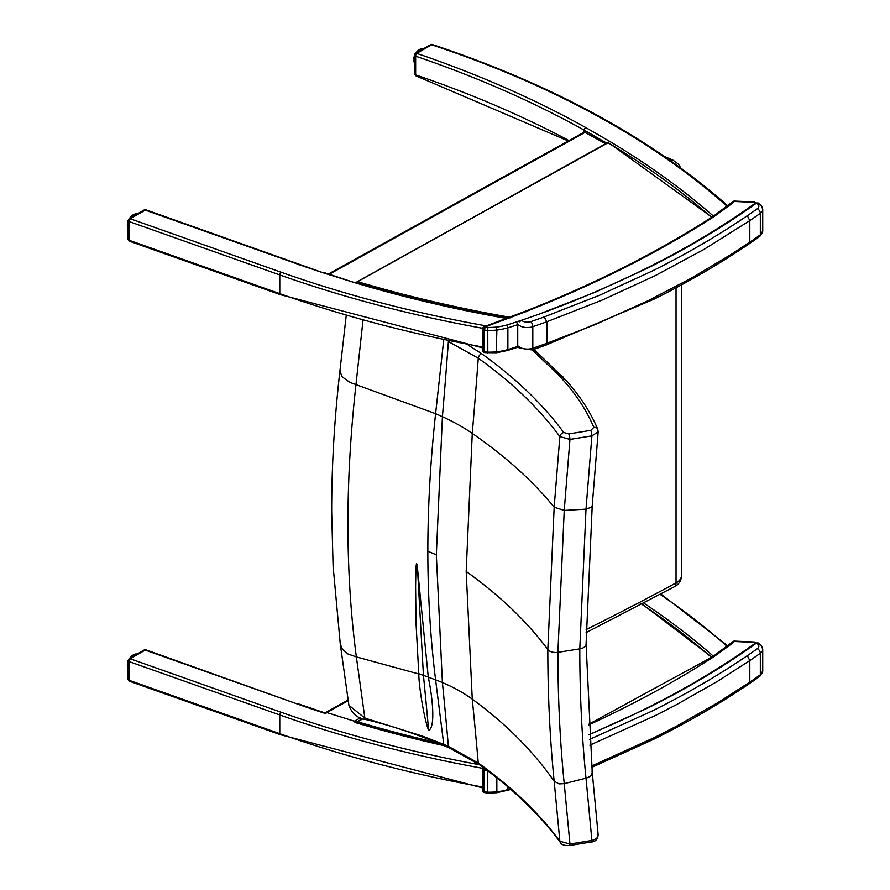 <?xml version="1.0" encoding="UTF-8"?>
<svg xmlns="http://www.w3.org/2000/svg" width="890" height="890" viewBox="0 0 890 890"><rect width="100%" height="100%" fill="white"/><g stroke="black" fill="none" stroke-linecap="round" stroke-linejoin="round"><path stroke-width="1.33" d="M734.461 641.111L734.372 641.501A2.136 1.435 -130 0 0 733.004 641.601L733.004 641.601A2.136 2.136 0 0 1 734.461 641.111L754.364 642.002L756.656 642.969M484.16 768.148A2.136 0.834 107.5 0 0 483.837 769.772L483.837 791.533A2.136 0.834 107.5 0 0 484.216 792.489L484.216 792.489A2.136 2.136 0 0 1 482.725 790.453L482.725 790.453A2.136 1.235 0 0 0 483.837 791.533A11.147 6.441 0 0 0 484.549 791.733A8.533 4.928 0 0 0 487.753 792.178L487.798 793.079L484.894 792.678A2.136 0.723 -75.2 0 1 484.549 791.733L484.549 769.972A2.136 0.723 -75.2 0 1 484.761 768.593M487.197 770.395A8.533 4.928 180 0 1 484.549 769.972A11.147 6.441 180 0 1 483.837 769.772A2.136 1.235 180 0 1 482.725 768.693L482.725 790.453M755.554 643.737A2.136 1.357 -125.7 0 0 755.009 643.392A1.068 0.612 0 0 0 754.264 642.391L734.372 641.501A274.81 158.654 180 0 1 730.401 644.749L728.699 645.74M730.401 644.749L713.947 656.664L712.723 656.653L733.004 641.601M355.944 722.391L354.353 721.189L326.797 712.578L325.295 712.734M129.128 658.678A1.991 1.157 60 0 1 129.161 658.656A1.991 1.157 60 0 1 130.162 658.756L129.017 661.537L129.428 681.217L128.06 679.27A1.991 1.157 0 0 0 129.017 680.249L279.772 733.672A2.136 0.912 109.5 0 0 280.172 734.628L129.428 681.217M128.071 660.502A1.991 1.157 0 0 0 128.06 660.558L129.161 658.656L144.191 649.978A1.991 1.157 60 0 1 145.192 650.078L130.162 658.756L280.884 712.167A906.398 523.298 0 0 0 479.387 764.688M146.294 650.801L145.192 650.078L146.294 650.801M443.988 745.631A910.159 525.456 180 0 1 355.255 722.547A152.59 88.099 180 0 1 353.597 720.956L327.353 712.745L324.583 713.257A56.014 32.34 0 0 0 327.353 712.745M362.519 718.675L355.9 722.446L353.597 720.956M355.255 722.547L356.078 722.558L355.611 722.113M713.368 656.186A910.559 525.69 0 0 0 643.804 603.097M509.926 317.953L511.082 317.252A1436.282 829.202 0 0 0 527.058 311.111A1024.868 591.694 0 0 0 713.958 216.637L730.412 204.722A274.81 158.654 0 0 0 734.384 201.474L734.473 201.084A2.136 2.136 0 0 0 733.015 201.574L733.015 201.574A2.136 1.435 50 0 1 734.384 201.474L754.275 202.364A1.068 0.612 180 0 1 755.02 203.365A2.136 1.357 54.3 0 1 755.599 203.732M755.02 203.365A860.052 496.531 180 0 1 598.28 290.574A710.22 410.034 180 0 1 555.393 308.096L555.438 308.129A767.536 443.12 180 0 1 521.807 320.133L519.159 321.924M516.623 347.111L517.735 346.421A8.533 4.928 0 0 0 517.657 346.455L516.623 347.111L517.735 346.421L517.735 324.661L516.623 321.868L517.657 324.683L517.657 346.455A182.617 105.432 180 0 1 507.878 349.559A44.511 25.699 180 0 1 496.865 351.806A8.533 4.928 180 0 1 496.486 351.839A42.943 24.798 180 0 1 487.764 352.151A8.533 4.928 180 0 1 484.561 351.706A2.136 0.723 104.8 0 0 484.905 352.651L484.227 352.462A2.136 0.834 -72.5 0 1 483.849 351.505A2.136 1.235 180 0 1 482.736 350.426L482.736 350.426A2.136 2.136 0 0 0 484.227 352.462M521.429 320.255A767.536 443.12 180 0 1 516.623 321.868L516.623 321.868A180.481 104.197 180 0 1 506.911 324.95A42.375 24.464 180 0 1 496.42 327.097A6.397 3.693 180 0 1 496.142 327.12A40.818 23.563 180 0 1 487.853 327.42A6.397 3.693 180 0 1 485.451 327.086A9.022 5.207 180 0 1 484.872 326.919A2.136 0.879 -108.8 0 0 484.182 326.641A2.136 2.136 0 0 0 482.736 328.666L482.736 328.666A2.136 1.235 0 0 0 483.849 329.745A2.136 0.834 -72.5 0 1 484.872 326.919L486.118 326.497L484.182 326.641M713.958 216.637L712.734 216.626M730.412 204.722L728.71 205.712M485.406 326.23L526.29 310.866C595.076 283.799 657.243 252.382 712.779 216.604L733.015 201.574M605.589 143.78L584.407 132.065L328.477 273.975M727.041 206.269A861.487 497.365 180 0 0 431.628 44.778A2.136 1.235 -120 0 0 430.56 44.678L415.675 53.278A2.136 1.235 60 0 1 416.743 53.378L431.628 44.778A2.136 0.868 -71.7 0 1 432.295 44.5A2.136 2.136 0 0 0 430.56 44.678M414.607 73.837L414.607 73.837A2.136 1.235 0 0 0 415.652 74.893L415.652 56.181A2.136 1.235 180 0 1 414.607 55.124L414.607 73.837L415.942 75.839L568.321 140.987M583.951 132.31L583.951 129.996A908.534 524.522 180 0 0 415.652 56.181A2.136 0.89 -71.2 0 1 416.743 53.378A910.67 525.756 0 0 1 585.453 127.381L583.951 129.996L606.735 143.145M416.687 75.605L415.652 74.893A908.534 524.522 180 0 1 569.022 140.598M713.457 216.114A910.67 525.756 0 0 0 712 214.846A910.67 525.756 0 0 0 609.617 141.321L608.437 142.623M129.139 218.651A1.991 1.157 60 0 1 129.172 218.629A1.991 1.157 60 0 1 130.174 218.729L145.893 209.806L144.169 209.973A1.991 1.157 60 0 1 144.169 209.973A1.991 1.157 60 0 1 145.159 210.073L298.05 264.252A910.67 525.756 0 0 0 323.815 273.007L145.893 209.806M128.071 220.475A1.991 1.157 0 0 0 128.071 220.531A1.991 1.157 0 0 0 129.028 221.51L130.174 218.729L280.895 272.14A906.398 523.298 180 0 0 486.263 325.907M482.736 347.022A908.534 524.522 180 0 1 279.783 293.644L129.028 240.222A1.991 1.157 0 0 1 128.071 239.243L129.439 241.19L129.028 221.51L279.783 274.932A2.136 0.912 -70.5 0 1 280.895 272.14M323.815 273.007L355.344 282.864L324.461 272.718M560.422 842.53A4.261 3.204 -36.4 0 1 560.333 842.43A4.261 3.204 -36.4 0 1 559.866 841.228C538.962 812.959 511.75 786.871 478.264 762.975L448.393 746.365A291.909 168.132 0.1 0 0 443.765 744.407L429.258 738.745A169.845 96.654 -179.7 0 1 422.183 736.019L364.856 718.085L348.902 705.314M479.12 764.499A4.261 2.703 -54.5 0 1 479.076 764.466C512.495 788.34 539.585 814.328 560.344 842.418C561.423 844.721 564.471 845.745 569.489 845.5A4.261 0.934 -99.2 0 0 569.5 845.5A4.261 0.934 -99.2 0 0 569.956 843.987L559.866 841.228L554.17 781.209C533.043 750.96 505.743 723.603 472.267 699.151L466.182 571.458L472.267 433.386A6643.806 4322.585 -113.3 0 0 478.264 358.203C511.75 382.133 538.962 408.265 559.866 436.578L569.956 439.415L591.906 435.866L598.169 431.873L597.735 429.203A4.261 3.382 -22.8 0 1 597.802 429.392M597.924 833.852C598.692 836.989 596.678 839.181 591.906 840.438L569.956 843.987L564.238 783.645C560.021 741.826 557.908 698.06 557.908 652.326L564.238 510.415L569.956 439.415A4.261 0.934 80.8 0 0 568.81 433.908L563.77 432.507A4.261 3.204 143.6 0 0 559.866 436.578L554.17 507.2L547.828 649.511C547.828 695.379 549.942 739.279 554.17 781.209L559.109 783.89L564.238 783.645L586.009 778.172L591.906 840.438A4.261 0.934 -99.2 0 1 591.45 841.951C595.299 841.807 597.535 839.437 598.169 834.831L598.147 834.664M591.427 841.951A4.261 0.934 -99.2 0 0 591.45 841.951L569.489 845.5M448.426 341.226A4.261 2.091 113.4 0 0 448.393 341.538A6602.332 4295.596 66.7 0 1 442.408 416.698L436.334 554.826L442.408 682.574A6602.332 3300.521 53.7 0 1 448.393 746.365A4.261 2.091 -66.6 0 0 449.228 747.856L444.778 745.965L443.765 744.407L435.599 679.827L428.301 677.201A6.052 3.616 43.1 0 1 428.279 677.079L417.499 568.332C415.919 554.57 415.808 575.085 415.597 586.543L416.042 623.478L418.778 673.719A38.492 22.773 43.9 0 1 418.801 673.975C418.867 686.535 424.152 719.231 428.646 730.456C435.477 727.264 432.774 698.739 428.301 677.201M449.272 747.878A4.261 2.091 -66.6 0 1 449.228 747.856L479.076 764.466A4.261 2.703 -54.5 0 1 478.264 762.975A6643.806 3321.246 -126.3 0 0 472.267 699.151A170.68 110.627 -6.9 0 0 442.408 682.574A294.746 191.038 -6.9 0 0 435.599 679.827C430.437 638.642 427.856 595.799 427.845 551.277C427.856 506.733 430.437 460.864 435.599 413.672A294.746 146.394 -173.9 0 1 442.408 416.698A170.68 84.773 -173.9 0 1 472.267 433.386C505.743 456.592 533.043 481.201 554.17 507.2L564.238 510.415L586.009 509.136L579.802 648.877C579.802 693.911 581.871 737.02 586.009 778.172C590.76 776.725 592.751 774.345 591.984 771.063M532.209 349.937L559.532 375.903A174.807 100.926 0 0 0 562.591 379.452C576.353 394.671 586.755 410.646 593.808 427.367A4.261 3.382 -22.8 0 1 597.735 429.203C590.493 412.003 579.835 395.616 565.751 380.063A4.261 3.082 -42.2 0 1 565.806 380.119M593.808 427.367L590.771 430.359A4.261 0.934 80.8 0 1 591.906 435.866L586.009 509.136L591.505 507.155L592.228 505.687L598.169 431.861M448.393 341.538L478.264 358.203A4.261 2.703 125.5 0 1 481.546 353.619L468.307 345.198M443.765 339.568L435.599 413.672L349.759 382.344L341.871 376.581L339.947 370.707M365.49 719.498A4.261 1.29 -77.1 0 1 365.456 719.487A4.261 1.29 -77.1 0 1 364.856 718.085L356.356 656.909L348.046 654.039L342.372 649.155L340.269 643.96L333.082 565.984L331.67 511.605C331.647 466.004 334.395 419.068 339.935 370.819L346.177 315.861M418.801 673.975L356.356 656.909C345.253 572.748 345.12 481.991 355.967 384.625L362.975 320.623M428.646 730.456A6579.57 3289.14 -126.3 0 0 423.44 675.377L417.499 568.332M589.836 745.197L655.107 715.671L676.6 704.602L717.663 681.239L749.814 660.58A747.311 431.45 0 0 0 760.338 653.271A10.658 6.152 0 0 0 762.73 649.389L761.462 645.595L757.957 642.825L756.333 643.181A736.653 425.286 180 0 1 742.95 652.581C713.791 672.451 682.185 690.874 648.143 707.861L589.08 734.784M762.73 209.417L762.73 230.966A10.658 6.152 180 0 1 760.338 234.849L760.338 213.3A3.86 2.448 -125.4 0 0 757.346 208.738A743.45 429.214 180 0 1 747.322 215.703L749.814 220.609L749.814 242.158L730.746 254.673L690.584 278.559L647.798 300.853L594.787 324.728L546.872 343.295L546.872 321.746L602.563 299.919L655.107 275.7L704.268 249.233L749.814 220.609A747.311 431.45 0 0 0 760.338 213.3A10.658 6.152 0 0 0 762.73 209.417L761.462 205.623L757.957 202.853L756.333 203.209A736.653 425.286 180 0 1 742.95 212.61C713.791 232.479 682.185 250.902 648.143 267.89L595.455 292.131L539.574 313.97A736.653 425.286 180 0 1 521.818 320.133M518.158 346.054L519.159 347.968L532.087 349.97A3.86 1.613 71.1 0 0 532.81 348.235A10.658 6.152 180 0 1 518.336 346.221M355.766 722.791L362.92 718.808M355.766 282.675L608.059 142.756A905.864 522.986 180 0 1 712.111 217.828M355.778 282.564L608.081 142.4L712.467 217.594M589.069 734.595A710.22 410.034 0 0 0 598.269 730.601A860.052 496.531 0 0 0 755.009 643.392M487.764 770.818L487.753 792.178A42.943 24.798 0 0 0 496.475 791.866L496.475 777.537M496.331 792.779L496.475 791.866A8.533 4.928 0 0 0 496.854 791.833L496.676 792.745L487.798 793.079M496.854 777.827L496.854 791.833A44.511 25.699 0 0 0 507.867 789.586L506.899 790.231M510.204 788.885A182.617 105.432 0 0 1 507.867 789.586L507.867 786.871M713.947 656.664A1024.868 591.694 180 0 1 588.457 725.027M348.246 700.686L326.797 712.578M354.353 721.189L360.339 717.874M128.06 679.27L128.06 660.558A1.991 1.157 0 0 0 129.017 661.537L279.772 714.959L279.772 733.672A908.534 524.522 0 0 0 482.725 787.049M144.191 649.978L145.882 649.822L298.072 704.246A910.604 525.723 0 0 0 324.583 713.257M298.072 704.246L145.192 650.078M482.758 768.337A908.534 524.522 180 0 1 279.772 714.959A2.136 0.912 109.5 0 1 280.884 712.167M727.03 646.296A861.487 497.365 0 0 0 660.191 594.398M756.7 202.976L754.275 202.364M486.118 326.497L511.082 317.252M485.451 327.086A2.136 0.723 104.8 0 0 484.561 329.945A8.533 4.928 0 0 0 487.764 330.39L487.853 327.42M487.809 353.052L487.764 330.39A42.943 24.798 0 0 0 496.486 330.079L496.342 352.752L484.905 352.651M484.561 329.945L484.561 351.706A11.147 6.441 180 0 1 483.849 351.505L483.849 329.745A11.147 6.441 0 0 0 484.561 329.945M496.142 327.12L496.486 330.079A8.533 4.928 0 0 0 496.865 330.034L496.42 327.097M496.342 352.752L496.865 330.034A44.511 25.699 0 0 0 507.878 327.787L506.911 324.95M517.735 324.661A8.533 4.928 0 0 0 517.657 324.683A182.617 105.432 0 0 1 507.878 327.787L507.878 349.559L506.911 350.204M525.868 311.834L527.058 311.111M329.278 274.231L585.464 132.176M609.617 141.321L585.453 127.381M299.162 264.942L298.05 264.252M355.344 282.864A910.67 525.756 0 0 0 505.031 318.164A910.67 525.756 0 0 0 506.488 318.42M129.439 241.19L280.183 294.601A2.136 0.912 -70.5 0 1 279.783 293.644L279.783 274.932A908.534 524.522 0 0 0 482.769 328.31M444.833 745.987L444.778 745.965C416.542 734.005 390.109 725.183 365.456 719.487C357.68 718.364 352.173 713.724 348.936 705.581L340.269 643.96M466.182 571.458C499.613 595.299 526.824 621.32 547.828 649.511A8.533 4.928 0 0 0 557.908 652.326L579.802 648.877A8.533 4.928 0 0 0 586.087 644.115L592.217 772.031L598.158 834.809M559.532 375.903A4.261 3.148 -39.4 0 1 562.825 376.67A4.261 3.148 -39.4 0 1 562.88 376.737M562.591 379.452A4.261 3.082 -42.2 0 1 565.751 380.063L533.9 349.347M590.771 430.359L568.81 433.908M563.77 432.507C542.644 403.993 515.232 377.694 481.546 353.619M436.334 554.826A294.568 170.068 0 0 0 427.845 551.277M592.228 505.687L586.076 644.115A8.533 4.928 0 0 0 586.076 643.971M428.279 677.079A294.746 191.038 -6.9 0 0 423.44 675.377A170.669 110.616 173.1 0 1 418.778 673.719M664.797 156.673L672.84 160.055A8.533 4.172 113.3 0 0 670.203 160.434M681.417 575.73A17.055 9.846 180 0 1 676.044 582.906A8.533 4.773 61.5 0 1 674.275 586.81C678.881 584.508 681.262 580.814 681.417 575.73L681.417 284.922M676.044 287.815L676.044 582.906A2680.936 1547.821 180 0 1 586.154 629.553M762.73 649.389L762.73 670.927A10.658 6.152 180 0 1 760.338 674.809L760.338 653.271A3.86 2.448 -125.4 0 0 757.346 648.71A743.45 429.214 180 0 1 747.322 655.674C718.163 675.488 686.579 693.866 652.581 710.832L589.414 739.479M747.322 655.674L749.814 660.58L749.814 682.129L717.663 702.777L676.6 726.14L655.107 737.22L591.627 766.001M762.73 670.927L759.582 676.556A3.86 2.448 54.6 0 0 760.338 674.809A747.311 431.45 180 0 1 749.814 682.129L749.124 683.82M756.333 643.181A6.797 3.927 180 0 1 757.346 648.71M518.169 324.516A10.658 6.152 0 0 0 532.81 326.697A3.86 1.613 -108.9 0 0 530.829 321.624A6.797 3.927 180 0 1 521.495 320.233M532.087 349.97L545.915 345.109L546.872 343.295A747.311 431.45 180 0 1 532.81 348.235L532.81 326.697A747.311 431.45 0 0 0 546.872 321.746L544.224 316.918A743.45 429.214 180 0 1 530.829 321.624M747.322 215.703C718.163 235.516 686.579 253.906 652.581 270.86L599.982 295.079L544.224 316.918M762.73 230.966L759.582 236.584A3.86 2.448 54.6 0 0 760.338 234.849A747.311 431.45 180 0 1 749.814 242.158L749.124 243.849M756.333 203.209A6.797 3.927 180 0 1 757.346 208.738M639.231 602.519A905.864 522.986 180 0 1 712.044 657.888M435.833 742.382A905.864 522.986 180 0 1 357.58 721.768M509.692 317.229A905.864 522.986 180 0 1 357.58 281.652M128.06 667.99A8.533 4.928 -60 0 1 128.06 661.748M129.84 658.266A8.533 4.928 -60 0 1 137.071 654.094L129.395 658.522M133.266 654.906A7.999 4.617 120 0 0 129.595 658.411M128.06 661.415A7.999 4.617 120 0 0 127.426 665.008M128.071 227.896A8.533 4.928 -60 0 1 128.071 221.599M129.74 218.306A8.533 4.928 -60 0 1 137.171 214.012L129.306 218.551M133.266 214.79A7.999 4.617 120 0 0 129.495 218.439M128.071 221.276A7.999 4.617 120 0 0 127.426 224.903M414.607 62.923A8.533 4.928 -60 0 1 414.607 55.703M415.986 53.1A8.533 4.928 -60 0 1 423.551 48.727L415.552 53.344M419.579 49.484A7.999 4.617 120 0 0 415.741 53.233M414.607 55.391A7.999 4.617 120 0 0 413.739 59.597M496.676 792.745L510.916 789.497M483.159 767.414A2.136 2.136 0 0 0 482.725 768.693M588.423 724.438L712.768 656.631M484.894 792.678L484.216 792.489M348.157 700.041L325.428 712.645M324.728 712.834L298.751 703.99M442.541 745.041L355.844 722.424M482.725 787.928L280.172 734.628M660.881 594.031L727.72 645.795M754.375 201.974L734.473 201.084M518.347 347.044L517.324 347.389M496.687 352.718L507.511 350.504L517.279 347.4M482.736 328.666L482.736 350.426M415.675 53.278A2.136 2.136 0 0 0 414.607 55.124L413.583 59.741L414.607 62.956M432.295 44.5C553.302 84.784 652.014 138.751 728.421 206.38M144.158 209.973L129.172 218.629L128.071 220.531L128.071 239.243M507.934 318.253L505.409 317.808C453.778 308.619 403.96 296.871 355.955 282.564M482.736 347.901L280.183 294.601M680.75 167.976L678.558 164.194L672.84 160.055M586.121 632.59L674.275 586.81M759.582 676.556L749.158 683.798C719.988 703.612 688.359 722.001 654.306 738.989L591.761 767.391M759.582 236.584L749.158 243.827C719.988 263.64 688.359 282.041 654.306 299.018L545.948 345.098M642.079 604.01L712.412 657.654M128.06 668.067L127.27 665.153L128.06 661.114M128.071 227.974L127.27 225.048L128.071 220.976"/></g></svg>
